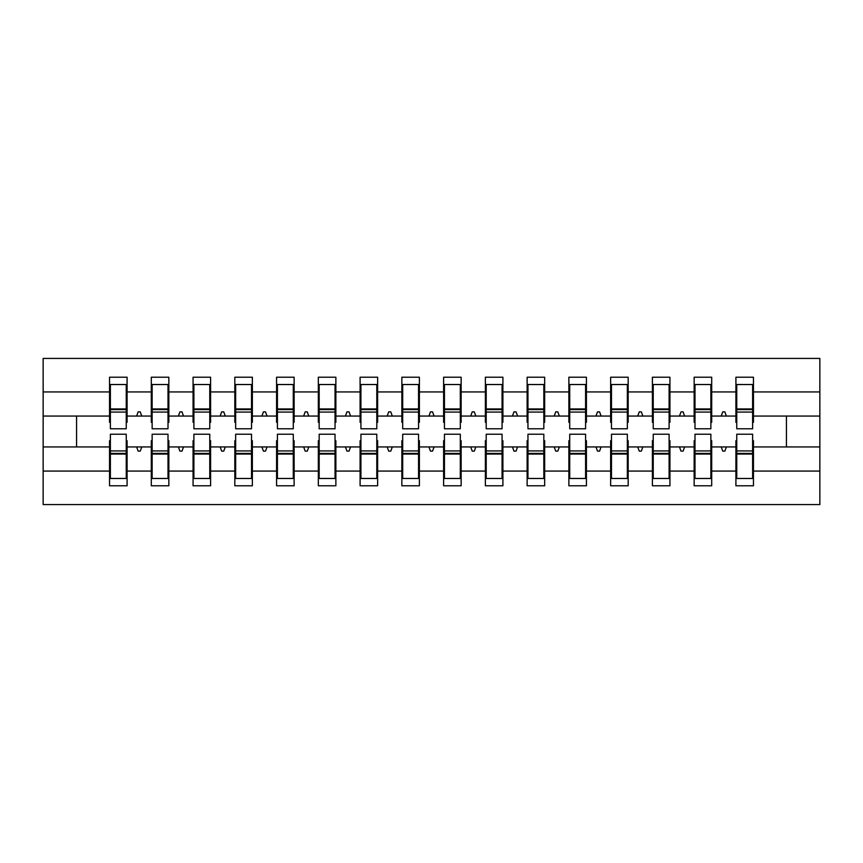 <?xml version="1.0" encoding="UTF-8"?>
<svg xmlns="http://www.w3.org/2000/svg" width="863" height="863" viewBox="0 0 863 863"><rect width="100%" height="100%" fill="white"/><g stroke="black" fill="none" stroke-linecap="round" stroke-linejoin="round"><path stroke-width="1.29" d="M110.378 440.691L109.547 440.691L109.547 471.069L43.15 471.069L43.15 504.575L819.85 504.575L819.85 471.069L753.453 471.069L753.453 485.783L735.912 485.783L735.912 446.948L721.241 446.948L722.763 451.122L724.855 451.122L726.366 446.948M736.754 440.691L735.912 440.691L735.912 446.948M819.85 471.069L819.85 416.052L753.453 416.052L753.453 377.217L735.912 377.217L735.912 391.931L711.695 391.931L711.695 422.309L710.864 422.309M736.754 422.309L735.912 422.309L735.912 391.931M694.995 440.691L694.154 440.691L694.154 446.948L679.483 446.948L681.004 451.122L683.097 451.122L684.607 446.948M735.912 471.069L711.695 471.069L711.695 485.783L694.154 485.783L694.154 446.948M711.695 391.931L711.695 377.217L694.154 377.217L694.154 391.931L669.936 391.931L669.936 422.309L669.105 422.309M694.995 422.309L694.154 422.309L694.154 391.931M653.237 440.691L652.396 440.691L652.396 446.948L637.725 446.948L639.246 451.122L641.338 451.122L642.859 446.948M694.154 471.069L669.936 471.069L669.936 485.783L652.396 485.783L652.396 446.948M669.936 391.931L669.936 377.217L652.396 377.217L652.396 391.931L628.178 391.931L628.178 422.309L627.347 422.309M653.237 422.309L652.396 422.309L652.396 391.931M611.479 440.691L610.637 440.691L610.637 446.948L595.966 446.948L597.487 451.122L599.58 451.122L601.101 446.948M652.396 471.069L628.178 471.069L628.178 485.783L610.637 485.783L610.637 446.948M628.178 391.931L628.178 377.217L610.637 377.217L610.637 391.931L586.419 391.931L586.419 422.309L585.589 422.309M611.479 422.309L610.637 422.309L610.637 391.931M569.72 440.691L568.879 440.691L568.879 446.948L554.208 446.948L555.729 451.122L557.822 451.122L559.343 446.948M610.637 471.069L586.419 471.069L586.419 485.783L568.879 485.783L568.879 446.948M586.419 391.931L586.419 377.217L568.879 377.217L568.879 391.931L544.661 391.931L544.661 422.309L543.83 422.309M569.72 422.309L568.879 422.309L568.879 391.931M527.962 440.691L527.131 440.691L527.131 446.948L512.449 446.948L513.97 451.122L516.063 451.122L517.584 446.948M568.879 471.069L544.661 471.069L544.661 485.783L527.131 485.783L527.131 446.948M544.661 391.931L544.661 377.217L527.131 377.217L527.131 391.931L502.902 391.931L502.902 422.309L502.072 422.309M527.962 422.309L527.131 422.309L527.131 391.931M486.203 440.691L485.373 440.691L485.373 446.948L470.691 446.948L472.212 451.122L474.305 451.122L475.826 446.948M527.131 471.069L502.902 471.069L502.902 485.783L485.373 485.783L485.373 446.948M502.902 391.931L502.902 377.217L485.373 377.217L485.373 391.931L461.144 391.931L461.144 422.309L460.313 422.309M486.203 422.309L485.373 422.309L485.373 391.931M444.445 440.691L443.614 440.691L443.614 446.948L428.933 446.948L430.454 451.122L432.546 451.122L434.067 446.948M485.373 471.069L461.144 471.069L461.144 485.783L443.614 485.783L443.614 446.948M461.144 391.931L461.144 377.217L443.614 377.217L443.614 391.931L419.386 391.931L419.386 422.309L418.555 422.309M444.445 422.309L443.614 422.309L443.614 391.931M402.687 440.691L401.856 440.691L401.856 446.948L387.174 446.948L388.695 451.122L390.788 451.122L392.309 446.948M443.614 471.069L419.386 471.069L419.386 485.783L401.856 485.783L401.856 446.948M419.386 391.931L419.386 377.217L401.856 377.217L401.856 391.931L377.627 391.931L377.627 422.309L376.797 422.309M402.687 422.309L401.856 422.309L401.856 391.931M360.928 440.691L360.098 440.691L360.098 446.948L345.416 446.948L346.937 451.122L349.03 451.122L350.551 446.948M401.856 471.069L377.627 471.069L377.627 485.783L360.098 485.783L360.098 446.948M377.627 391.931L377.627 377.217L360.098 377.217L360.098 391.931L335.869 391.931L335.869 422.309L335.038 422.309M360.928 422.309L360.098 422.309L360.098 391.931M319.17 440.691L318.339 440.691L318.339 446.948L303.657 446.948L305.178 451.122L307.271 451.122L308.792 446.948M360.098 471.069L335.869 471.069L335.869 485.783L318.339 485.783L318.339 446.948M335.869 391.931L335.869 377.217L318.339 377.217L318.339 391.931L294.121 391.931L294.121 422.309L293.28 422.309M319.17 422.309L318.339 422.309L318.339 391.931M277.411 440.691L276.581 440.691L276.581 446.948L261.899 446.948L263.42 451.122L265.513 451.122L267.034 446.948M318.339 471.069L294.121 471.069L294.121 485.783L276.581 485.783L276.581 446.948M294.121 391.931L294.121 377.217L276.581 377.217L276.581 391.931L252.363 391.931L252.363 422.309L251.521 422.309M277.411 422.309L276.581 422.309L276.581 391.931M235.653 440.691L234.822 440.691L234.822 446.948L220.141 446.948L221.662 451.122L223.754 451.122L225.275 446.948M276.581 471.069L252.363 471.069L252.363 485.783L234.822 485.783L234.822 446.948M252.363 391.931L252.363 377.217L234.822 377.217L234.822 391.931L210.604 391.931L210.604 422.309L209.763 422.309M235.653 422.309L234.822 422.309L234.822 391.931M193.895 440.691L193.064 440.691L193.064 446.948L178.393 446.948L179.903 451.122L181.996 451.122L183.517 446.948M234.822 471.069L210.604 471.069L210.604 485.783L193.064 485.783L193.064 446.948M210.604 391.931L210.604 377.217L193.064 377.217L193.064 391.931L168.846 391.931L168.846 422.309L168.005 422.309M193.895 422.309L193.064 422.309L193.064 391.931M152.136 440.691L151.305 440.691L151.305 446.948L136.634 446.948L138.145 451.122L140.238 451.122L141.759 446.948M193.064 471.069L168.846 471.069L168.846 485.783L151.305 485.783L151.305 446.948M168.846 391.931L168.846 377.217L151.305 377.217L151.305 391.931L127.088 391.931L127.088 377.217L109.547 377.217L109.547 391.931L43.15 391.931L43.15 358.425L819.85 358.425L819.85 391.931L753.453 391.931M152.136 422.309L151.305 422.309L151.305 391.931M109.547 471.069L109.547 485.783L127.088 485.783L127.088 446.948L136.634 446.948M110.378 422.309L109.547 422.309L109.547 391.931M752.622 440.691L753.453 440.691L753.453 471.069M753.453 416.052L753.453 422.309L752.622 422.309M710.864 440.691L711.695 440.691L711.695 471.069M669.105 440.691L669.936 440.691L669.936 471.069M627.347 440.691L628.178 440.691L628.178 471.069M585.589 440.691L586.419 440.691L586.419 471.069M543.83 440.691L544.661 440.691L544.661 471.069M502.072 440.691L502.902 440.691L502.902 471.069M460.313 440.691L461.144 440.691L461.144 471.069M418.555 440.691L419.386 440.691L419.386 471.069M376.797 440.691L377.627 440.691L377.627 471.069M335.038 440.691L335.869 440.691L335.869 471.069M293.28 440.691L294.121 440.691L294.121 471.069M251.521 440.691L252.363 440.691L252.363 471.069M209.763 440.691L210.604 440.691L210.604 471.069M168.005 440.691L168.846 440.691L168.846 471.069M151.305 471.069L127.088 471.069M721.241 446.948L711.695 446.948M735.912 416.052L726.366 416.052L724.855 411.878L722.763 411.878L721.241 416.052L711.695 416.052M721.241 416.052L726.366 416.052M679.483 446.948L669.936 446.948M694.154 416.052L684.607 416.052L683.097 411.878L681.004 411.878L679.483 416.052L669.936 416.052M679.483 416.052L684.607 416.052M637.725 446.948L628.178 446.948M652.396 416.052L642.859 416.052L641.338 411.878L639.246 411.878L637.725 416.052L628.178 416.052M637.725 416.052L642.859 416.052M595.966 446.948L586.419 446.948M610.637 416.052L601.101 416.052L599.58 411.878L597.487 411.878L595.966 416.052L586.419 416.052M595.966 416.052L601.101 416.052M554.208 446.948L544.661 446.948M568.879 416.052L559.343 416.052L557.822 411.878L555.729 411.878L554.208 416.052L544.661 416.052M554.208 416.052L559.343 416.052M512.449 446.948L502.902 446.948M527.131 416.052L517.584 416.052L516.063 411.878L513.97 411.878L512.449 416.052L502.902 416.052M512.449 416.052L517.584 416.052M470.691 446.948L461.144 446.948M485.373 416.052L475.826 416.052L474.305 411.878L472.212 411.878L470.691 416.052L461.144 416.052M470.691 416.052L475.826 416.052M428.933 446.948L419.386 446.948M443.614 416.052L434.067 416.052L432.546 411.878L430.454 411.878L428.933 416.052L419.386 416.052M428.933 416.052L434.067 416.052M387.174 446.948L377.627 446.948M401.856 416.052L392.309 416.052L390.788 411.878L388.695 411.878L387.174 416.052L377.627 416.052M387.174 416.052L392.309 416.052M345.416 446.948L335.869 446.948M360.098 416.052L350.551 416.052L349.03 411.878L346.937 411.878L345.416 416.052L335.869 416.052M345.416 416.052L350.551 416.052M303.657 446.948L294.121 446.948M318.339 416.052L308.792 416.052L307.271 411.878L305.178 411.878L303.657 416.052L294.121 416.052M303.657 416.052L308.792 416.052M261.899 446.948L252.363 446.948M276.581 416.052L267.034 416.052L265.513 411.878L263.42 411.878L261.899 416.052L252.363 416.052M261.899 416.052L267.034 416.052M220.141 446.948L210.604 446.948M234.822 416.052L225.275 416.052L223.754 411.878L221.662 411.878L220.141 416.052L210.604 416.052M220.141 416.052L225.275 416.052M178.393 446.948L168.846 446.948M193.064 416.052L183.517 416.052L181.996 411.878L179.903 411.878L178.393 416.052L168.846 416.052M178.393 416.052L183.517 416.052M151.305 416.052L141.759 416.052L140.238 411.878L138.145 411.878L136.634 416.052L127.088 416.052L127.088 391.931M136.634 416.052L141.759 416.052M126.246 440.691L127.088 440.691L127.088 446.948M127.088 416.052L127.088 422.309L126.246 422.309M109.547 446.948L43.15 446.948L43.15 391.931M43.15 471.069L43.15 446.948M109.547 416.052L43.15 416.052M819.85 416.052L819.85 391.931M76.559 446.948L76.559 416.052M786.441 416.052L786.441 446.948L753.453 446.948M819.85 446.948L786.441 446.948M109.547 384.52L110.378 384.52L109.547 384.52M110.378 412.083L110.378 384.52L127.088 384.52L126.246 384.52L126.246 428.782L110.378 428.782L110.378 412.083L126.246 412.083M126.246 450.918L126.246 478.48L109.547 478.48L110.378 478.48L110.378 434.218L126.246 434.218L126.246 450.918L110.378 450.918M151.305 384.52L152.136 384.52L151.305 384.52M152.136 412.083L152.136 384.52L168.846 384.52L168.005 384.52L168.005 428.782L152.136 428.782L152.136 412.083L168.005 412.083M168.005 450.918L168.005 478.48L151.305 478.48L152.136 478.48L152.136 434.218L168.005 434.218L168.005 450.918L152.136 450.918M193.064 384.52L193.895 384.52L193.064 384.52M193.895 412.083L193.895 384.52L210.604 384.52L209.763 384.52L209.763 428.782L193.895 428.782L193.895 412.083L209.763 412.083M209.763 450.918L209.763 478.48L193.064 478.48L193.895 478.48L193.895 434.218L209.763 434.218L209.763 450.918L193.895 450.918M234.822 384.52L235.653 384.52L234.822 384.52M235.653 412.083L235.653 384.52L252.363 384.52L251.521 384.52L251.521 428.782L235.653 428.782L235.653 412.083L251.521 412.083M251.521 450.918L251.521 478.48L234.822 478.48L235.653 478.48L235.653 434.218L251.521 434.218L251.521 450.918L235.653 450.918M276.581 384.52L277.411 384.52L276.581 384.52M277.411 412.083L277.411 384.52L294.121 384.52L293.28 384.52L293.28 428.782L277.411 428.782L277.411 412.083L293.28 412.083M293.28 450.918L293.28 478.48L276.581 478.48L277.411 478.48L277.411 434.218L293.28 434.218L293.28 450.918L277.411 450.918M318.339 384.52L319.17 384.52L318.339 384.52M319.17 412.083L319.17 384.52L335.869 384.52L335.038 384.52L335.038 428.782L319.17 428.782L319.17 412.083L335.038 412.083M335.038 450.918L335.038 478.48L318.339 478.48L319.17 478.48L319.17 434.218L335.038 434.218L335.038 450.918L319.17 450.918M360.098 384.52L360.928 384.52L360.098 384.52M360.928 412.083L360.928 384.52L377.627 384.52L376.797 384.52L376.797 428.782L360.928 428.782L360.928 412.083L376.797 412.083M376.797 450.918L376.797 478.48L360.098 478.48L360.928 478.48L360.928 434.218L376.797 434.218L376.797 450.918L360.928 450.918M401.856 384.52L402.687 384.52L401.856 384.52M402.687 412.083L402.687 384.52L419.386 384.52L418.555 384.52L418.555 428.782L402.687 428.782L402.687 412.083L418.555 412.083M418.555 450.918L418.555 478.48L401.856 478.48L402.687 478.48L402.687 434.218L418.555 434.218L418.555 450.918L402.687 450.918M443.614 384.52L444.445 384.52L443.614 384.52M444.445 412.083L444.445 384.52L461.144 384.52L460.313 384.52L460.313 428.782L444.445 428.782L444.445 412.083L460.313 412.083M460.313 450.918L460.313 478.48L443.614 478.48L444.445 478.48L444.445 434.218L460.313 434.218L460.313 450.918L444.445 450.918M485.373 384.52L486.203 384.52L485.373 384.52M486.203 412.083L486.203 384.52L502.902 384.52L502.072 384.52L502.072 428.782L486.203 428.782L486.203 412.083L502.072 412.083M502.072 450.918L502.072 478.48L485.373 478.48L486.203 478.48L486.203 434.218L502.072 434.218L502.072 450.918L486.203 450.918M527.131 384.52L527.962 384.52L527.131 384.52M527.962 412.083L527.962 384.52L544.661 384.52L543.83 384.52L543.83 428.782L527.962 428.782L527.962 412.083L543.83 412.083M543.83 450.918L543.83 478.48L527.131 478.48L527.962 478.48L527.962 434.218L543.83 434.218L543.83 450.918L527.962 450.918M568.879 384.52L569.72 384.52L568.879 384.52M569.72 412.083L569.72 384.52L586.419 384.52L585.589 384.52L585.589 428.782L569.72 428.782L569.72 412.083L585.589 412.083M585.589 450.918L585.589 478.48L568.879 478.48L569.72 478.48L569.72 434.218L585.589 434.218L585.589 450.918L569.72 450.918M610.637 384.52L611.479 384.52L610.637 384.52M611.479 412.083L611.479 384.52L628.178 384.52L627.347 384.52L627.347 428.782L611.479 428.782L611.479 412.083L627.347 412.083M627.347 450.918L627.347 478.48L610.637 478.48L611.479 478.48L611.479 434.218L627.347 434.218L627.347 450.918L611.479 450.918M652.396 384.52L653.237 384.52L652.396 384.52M653.237 412.083L653.237 384.52L669.936 384.52L669.105 384.52L669.105 428.782L653.237 428.782L653.237 412.083L669.105 412.083M669.105 450.918L669.105 478.48L652.396 478.48L653.237 478.48L653.237 434.218L669.105 434.218L669.105 450.918L653.237 450.918M694.154 384.52L694.995 384.52L694.154 384.52M694.995 412.083L694.995 384.52L711.695 384.52L710.864 384.52L710.864 428.782L694.995 428.782L694.995 412.083L710.864 412.083M710.864 450.918L710.864 478.48L694.154 478.48L694.995 478.48L694.995 434.218L710.864 434.218L710.864 450.918L694.995 450.918M735.912 384.52L736.754 384.52L735.912 384.52M736.754 412.083L736.754 384.52L753.453 384.52L752.622 384.52L752.622 428.782L736.754 428.782L736.754 412.083L752.622 412.083M752.622 450.918L752.622 478.48L735.912 478.48L736.754 478.48L736.754 434.218L752.622 434.218L752.622 450.918L736.754 450.918M110.378 468.037L109.547 468.037M127.088 468.037L126.246 468.037M126.246 453.42L110.378 453.42M126.246 394.963L127.088 394.963M109.547 394.963L110.378 394.963M110.378 409.58L126.246 409.58M168.005 394.963L168.846 394.963M151.305 394.963L152.136 394.963M152.136 409.58L168.005 409.58M209.763 394.963L210.604 394.963M193.064 394.963L193.895 394.963M193.895 409.58L209.763 409.58M251.521 394.963L252.363 394.963M234.822 394.963L235.653 394.963M235.653 409.58L251.521 409.58M293.28 394.963L294.121 394.963M276.581 394.963L277.411 394.963M277.411 409.58L293.28 409.58M152.136 468.037L151.305 468.037M168.846 468.037L168.005 468.037M168.005 453.42L152.136 453.42M193.895 468.037L193.064 468.037M210.604 468.037L209.763 468.037M209.763 453.42L193.895 453.42M235.653 468.037L234.822 468.037M252.363 468.037L251.521 468.037M251.521 453.42L235.653 453.42M277.411 468.037L276.581 468.037M294.121 468.037L293.28 468.037M293.28 453.42L277.411 453.42M335.038 394.963L335.869 394.963M318.339 394.963L319.17 394.963M319.17 409.58L335.038 409.58M319.17 468.037L318.339 468.037M335.869 468.037L335.038 468.037M335.038 453.42L319.17 453.42M376.797 394.963L377.627 394.963M360.098 394.963L360.928 394.963M360.928 409.58L376.797 409.58M360.928 468.037L360.098 468.037M377.627 468.037L376.797 468.037M376.797 453.42L360.928 453.42M418.555 394.963L419.386 394.963M401.856 394.963L402.687 394.963M402.687 409.58L418.555 409.58M402.687 468.037L401.856 468.037M419.386 468.037L418.555 468.037M418.555 453.42L402.687 453.42M460.313 394.963L461.144 394.963M443.614 394.963L444.445 394.963M444.445 409.58L460.313 409.58M444.445 468.037L443.614 468.037M461.144 468.037L460.313 468.037M460.313 453.42L444.445 453.42M502.072 394.963L502.902 394.963M485.373 394.963L486.203 394.963M486.203 409.58L502.072 409.58M486.203 468.037L485.373 468.037M502.902 468.037L502.072 468.037M502.072 453.42L486.203 453.42M543.83 394.963L544.661 394.963M527.131 394.963L527.962 394.963M527.962 409.58L543.83 409.58M527.962 468.037L527.131 468.037M544.661 468.037L543.83 468.037M543.83 453.42L527.962 453.42M585.589 394.963L586.419 394.963M568.879 394.963L569.72 394.963M569.72 409.58L585.589 409.58M569.72 468.037L568.879 468.037M586.419 468.037L585.589 468.037M585.589 453.42L569.72 453.42M627.347 394.963L628.178 394.963M610.637 394.963L611.479 394.963M611.479 409.58L627.347 409.58M611.479 468.037L610.637 468.037M628.178 468.037L627.347 468.037M627.347 453.42L611.479 453.42M669.105 394.963L669.936 394.963M652.396 394.963L653.237 394.963M653.237 409.58L669.105 409.58M653.237 468.037L652.396 468.037M669.936 468.037L669.105 468.037M669.105 453.42L653.237 453.42M710.864 394.963L711.695 394.963M694.154 394.963L694.995 394.963M694.995 409.58L710.864 409.58M694.995 468.037L694.154 468.037M711.695 468.037L710.864 468.037M710.864 453.42L694.995 453.42M752.622 394.963L753.453 394.963M735.912 394.963L736.754 394.963M736.754 409.58L752.622 409.58M736.754 468.037L735.912 468.037M753.453 468.037L752.622 468.037M752.622 453.42L736.754 453.42M126.246 454.057L110.378 454.057M110.378 408.943L126.246 408.943M152.136 408.943L168.005 408.943M193.895 408.943L209.763 408.943M235.653 408.943L251.521 408.943M277.411 408.943L293.28 408.943M168.005 454.057L152.136 454.057M209.763 454.057L193.895 454.057M251.521 454.057L235.653 454.057M293.28 454.057L277.411 454.057M319.17 408.943L335.038 408.943M335.038 454.057L319.17 454.057M360.928 408.943L376.797 408.943M376.797 454.057L360.928 454.057M402.687 408.943L418.555 408.943M418.555 454.057L402.687 454.057M444.445 408.943L460.313 408.943M460.313 454.057L444.445 454.057M486.203 408.943L502.072 408.943M502.072 454.057L486.203 454.057M527.962 408.943L543.83 408.943M543.83 454.057L527.962 454.057M569.72 408.943L585.589 408.943M585.589 454.057L569.72 454.057M611.479 408.943L627.347 408.943M627.347 454.057L611.479 454.057M653.237 408.943L669.105 408.943M669.105 454.057L653.237 454.057M694.995 408.943L710.864 408.943M710.864 454.057L694.995 454.057M736.754 408.943L752.622 408.943M752.622 454.057L736.754 454.057"/></g></svg>
